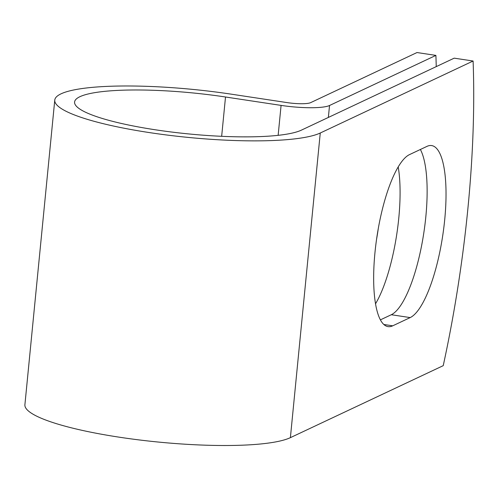 <?xml version="1.0" encoding="UTF-8"?>
<svg xmlns="http://www.w3.org/2000/svg" width="498" height="498" viewBox="0 0 498 498"><rect width="100%" height="100%" fill="white"/><g stroke="black" fill="none" stroke-linecap="round" stroke-linejoin="round"><path stroke-width="0.75" d="M444.714 219.674A87.387 24.414 98.6 0 0 431.642 145.572A87.387 24.414 98.6 0 0 426.979 146.375L409.499 154.61A87.387 24.414 98.6 0 0 375.859 244.568A87.387 24.414 98.6 0 0 388.048 326.626A87.387 24.414 98.6 0 0 392.71 325.823L410.19 317.587A87.387 24.414 98.6 0 0 444.714 219.674M380.41 319.859L391.297 314.73A87.387 24.414 98.6 0 0 425.821 216.817A87.387 24.414 98.6 0 0 420.38 149.487M378.293 228.501A87.387 24.414 -81.4 0 1 376.556 239.339M398.207 166.911A87.387 24.414 -81.4 0 1 398.774 218.168A87.387 24.414 -81.4 0 1 375.536 303.786M436.242 66.62A388.739 108.601 98.6 0 0 435.899 55.396L329.533 105.495A38.813 6.854 -174.4 0 1 281.084 105.395L225.513 96.998A116.619 20.599 5.6 0 0 74.582 102.046A116.619 20.599 5.6 0 0 172.009 132.082A116.619 20.599 5.6 0 0 301.365 130.152L454.201 58.16L473.1 61.017A388.739 108.601 -81.4 0 1 443.232 365.656L290.39 437.655A136.527 24.109 5.6 0 1 138.961 439.902A136.527 24.109 5.6 0 1 24.9 404.743L54.768 100.104A136.527 24.109 5.6 0 0 168.828 135.263A136.527 24.109 5.6 0 0 320.264 133.01L473.1 61.017M435.899 55.396L417 52.539L310.64 102.644A18.905 3.337 -174.4 0 1 287.035 102.594L231.464 94.197A136.527 24.109 5.6 0 0 54.768 100.104M329.533 105.495L328.363 117.435M320.264 133.01L290.39 437.655M225.513 96.998L221.66 136.309M281.084 105.395L278.145 135.332M383.827 324.478L392.71 325.823M391.297 314.73L410.19 317.587"/></g></svg>

